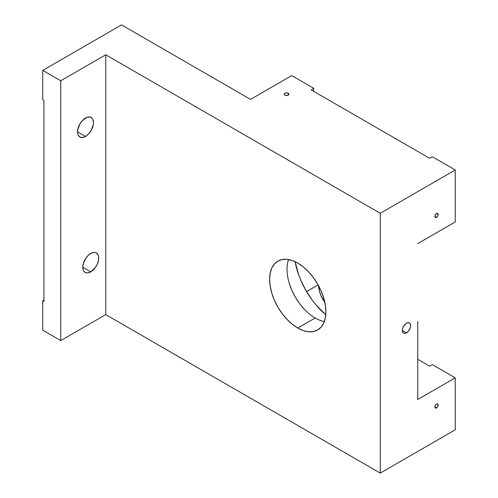 <?xml version="1.0" encoding="UTF-8"?>
<svg xmlns="http://www.w3.org/2000/svg" width="498" height="498" viewBox="0 0 498 498"><rect width="100%" height="100%" fill="white"/><g stroke="black" fill="none" stroke-linecap="round" stroke-linejoin="round"><path stroke-width="0.75" d="M288.18 93.232L288.18 95.137L286.531 95.529L284.881 95.137A2.334 1.345 180 0 1 284.196 94.184A2.334 1.345 180 0 1 285.64 92.939A2.334 1.345 180 0 1 288.18 93.232L288.865 94.184L288.18 95.137L288.18 93.232A2.334 1.345 180 0 1 288.865 94.184A2.334 1.345 180 0 1 287.427 95.429A2.334 1.345 180 0 1 284.881 95.137L284.196 94.184L284.881 93.232L286.531 92.833L288.18 93.232M436.534 407.868L434.885 406.916L435.37 407.987L437.169 407.358L438.059 405.814L437.705 403.94A2.334 1.345 -60 0 1 438.059 405.814A2.334 1.345 -60 0 1 436.534 407.868A2.334 1.345 -60 0 1 435.37 407.987A2.334 1.345 -60 0 1 435.009 406.113A2.334 1.345 -60 0 1 436.534 404.059A2.334 1.345 -60 0 1 437.705 403.94L436.534 404.059L435.009 406.113L434.885 406.916L436.534 407.868M436.534 217.333L434.885 216.381L435.009 217.041L435.906 217.558L437.169 216.829L438.059 215.279L437.705 213.412A2.334 1.345 -60 0 1 438.059 215.279A2.334 1.345 -60 0 1 436.534 217.333A2.334 1.345 -60 0 1 435.37 217.452A2.334 1.345 -60 0 1 435.009 215.584A2.334 1.345 -60 0 1 436.534 213.524A2.334 1.345 -60 0 1 437.705 213.412L436.534 213.524L435.009 215.584L434.885 216.381L436.534 217.333M406.505 332.813L402.365 330.423L403.063 332.676L404.208 333.336L405.696 333.193L408.092 331.537L409.947 328.705L410.564 326.626L410.333 323.999L409.431 322.965A5.858 3.38 -60 0 1 410.333 327.659A5.858 3.38 -60 0 1 406.505 332.813A5.858 3.38 -60 0 1 403.579 333.106A5.858 3.38 -60 0 1 402.683 328.412A5.858 3.38 -60 0 1 406.505 323.252A5.858 3.38 -60 0 1 409.431 322.965L407.314 322.878L405.696 323.812L403.579 326.346L402.683 328.412L402.365 330.423L406.505 332.813M90.742 271.864L82.761 267.258L90.742 271.864A11.286 6.518 -60 0 1 85.102 272.425A11.286 6.518 -60 0 1 83.371 263.38A11.286 6.518 -60 0 1 90.742 253.432A11.286 6.518 -60 0 1 96.388 252.878A11.286 6.518 -60 0 1 98.118 261.917A11.286 6.518 -60 0 1 90.742 271.864L95.18 267.75L97.378 263.94L98.573 259.931L98.573 256.333L98.118 254.864L96.388 252.878L95.18 252.43L92.304 252.716L89.186 254.509L86.31 257.547L83.371 263.38L82.761 267.258L83.371 270.433L84.112 271.603L86.31 272.873L87.692 272.929L90.742 271.864M85.513 136.452L77.532 131.839L85.513 136.452A11.286 6.518 -60 0 1 79.867 137.006A11.286 6.518 -60 0 1 78.136 127.967A11.286 6.518 -60 0 1 85.513 118.02A11.286 6.518 -60 0 1 91.153 117.46A11.286 6.518 -60 0 1 92.883 126.504A11.286 6.518 -60 0 1 85.513 136.452L88.563 133.987L91.153 130.495L93.338 124.512L93.493 122.626L92.883 119.452L92.142 118.281L89.945 117.011L87.069 117.298L82.456 120.485L79.867 123.977L77.682 129.953L77.682 133.551L78.136 135.02L79.867 137.006L82.456 137.51L85.513 136.452M295.109 261.699A58.341 33.683 -120 0 0 325.754 314.773L315.788 304.67L312.321 300.263L306.071 290.732L300.948 280.555L298.868 275.344L295.109 261.699M288.566 259.558A39.778 22.964 -120 0 0 315.153 317.992L297.754 328.039A39.778 22.964 60 0 1 271.765 292.986A39.778 22.964 60 0 1 277.865 261.114A39.778 22.964 60 0 1 297.754 263.081A39.778 22.964 60 0 1 323.737 298.134A39.778 22.964 60 0 1 317.637 330.006A39.778 22.964 60 0 1 297.754 328.039L315.153 317.992A39.778 22.964 -120 0 0 324.335 321.509M417.754 321.471L417.754 399.483L417.754 321.471M380.254 213.281L455.259 169.98L455.259 221.946L417.754 243.597L455.259 221.946L455.259 169.98L432.395 156.783L429.519 158.239L311.194 89.92L313.715 88.258L313.715 91.377L313.715 88.258L291.753 75.584L250.531 99.382L121.524 24.9L42.741 70.386L42.741 99.83L42.741 70.386L60.744 80.776L60.744 340.595L42.741 330.205L42.741 300.755L43.942 301.452L43.942 100.521L42.741 99.83L43.942 100.521L43.942 301.452L42.741 300.755L42.741 330.205L60.744 340.595L105.744 314.612L380.254 473.1L380.254 213.281L455.259 169.98L432.395 156.783L429.519 158.239L311.194 89.92L313.715 88.258L291.753 75.584L250.531 99.382L121.524 24.9L42.741 70.386L60.744 80.776L105.744 54.799L380.254 213.281L105.744 54.799L105.744 314.612L380.254 473.1L455.259 429.799L380.254 473.1L380.254 213.281M417.754 399.483L455.259 377.833L455.259 429.799L455.259 377.833L432.395 364.636L429.874 366.092L432.395 364.636L455.259 377.833L417.754 399.483M429.519 366.092L417.754 359.301L429.519 366.092M325.182 302.933L321.042 295.762L319.654 291.971L318.533 285.678A21.215 12.251 -120 0 0 324.845 302.473M43.942 300.064L42.741 300.755L43.942 300.064M318.116 284.912L306.569 291.579L318.116 284.912M289.17 282.939L291.766 290.054L295.264 296.995L299.528 303.494L304.39 309.302M297.754 328.039L292.264 324.242L286.991 319.349L282.123 313.541L277.865 307.042L274.367 300.101L271.765 292.986L270.165 285.97L269.623 279.322L270.165 273.296L271.765 268.129L274.367 264.015L277.865 261.114L282.123 259.533L286.991 259.34L292.264 260.535L297.754 263.081L303.238 266.872L308.517 271.765L313.379 277.579L317.637 284.078L321.135 291.019L323.737 298.134L325.337 305.15L325.879 311.798L325.337 317.824L323.737 322.99L321.135 327.105L317.637 330.006L313.379 331.587L308.517 331.78L303.238 330.579L297.754 328.039M60.744 80.776L105.744 54.799L105.744 314.612L60.744 340.595L60.744 80.776"/></g></svg>
